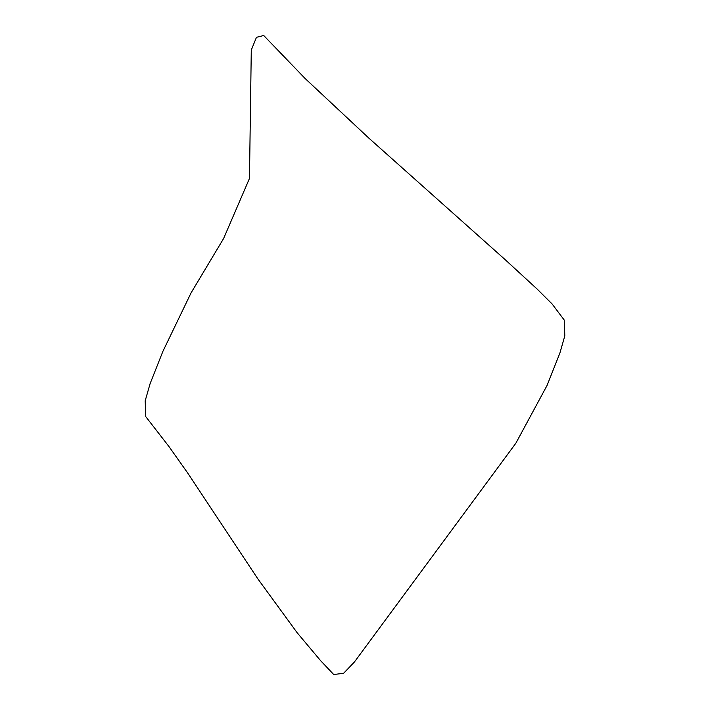 <?xml version="1.0" encoding="UTF-8"?>
<svg xmlns="http://www.w3.org/2000/svg" width="710" height="710" viewBox="0 0 710 710"><rect width="100%" height="100%" fill="white"/><g stroke="black" fill="none" stroke-linecap="round" stroke-linejoin="round"><path stroke-width="0.53" stroke-dasharray="3.55 2.66" d=""/><path stroke-width="1.06" d="M251.287 50.046L249.467 178.45L223.588 238.56L191.105 292.813L162.945 351.246L150.085 383.719L145.186 400.83L145.772 416.655L168.971 446.555L187.901 473.322L257.739 578.721L297.082 632.645L320.538 660.593L333.7 674.5L343.596 673.311L354.467 661.933L515.877 443.182L547.055 385.459L559.915 352.994L564.814 335.874L564.228 320.05L552.105 303.951L537.355 289.272L504.739 259.274L368.969 138.228L305.105 78.49L263.712 35.5L256.461 37.319L251.287 50.046"/></g></svg>
